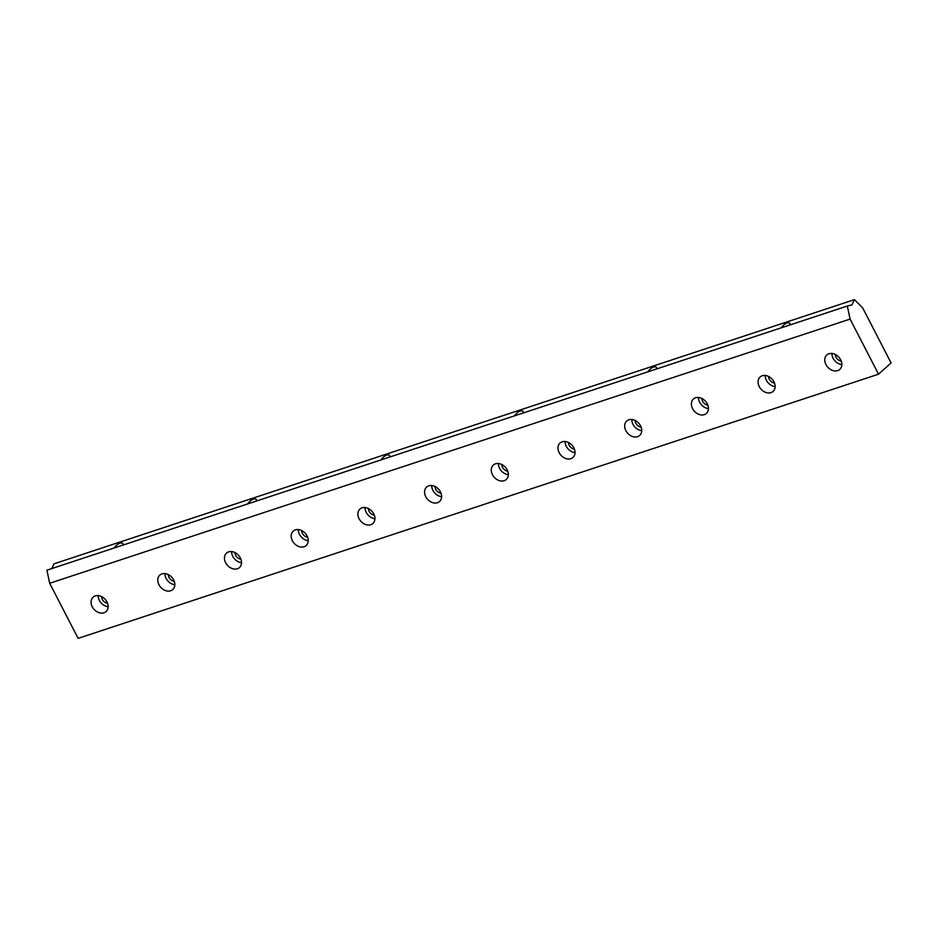 <?xml version="1.0" encoding="UTF-8"?>
<svg xmlns="http://www.w3.org/2000/svg" width="938" height="938" viewBox="0 0 938 938"><rect width="100%" height="100%" fill="white"/><g stroke="black" fill="none" stroke-linecap="round" stroke-linejoin="round"><path stroke-width="1.41" d="M841.222 361.06A5.816 4.479 48.2 0 1 835.312 354.458M850.098 319.096L847.307 306.023L46.9 570.187L49.691 583.272L78.124 638.368L878.531 374.192L850.098 319.096L49.691 583.272M847.307 306.023L851.95 304.885L854.448 299.632L54.041 563.808L51.766 568.592M122.831 545.13L122.901 543.395C120.51 542.094 117.567 543.63 114.084 548.015M256.238 501.103L256.297 499.368C253.905 498.066 250.974 499.602 247.491 503.987M389.633 457.076L389.704 455.34C387.312 454.027 384.381 455.575 380.898 459.96M523.041 413.048L523.099 411.313C520.707 410 517.776 411.548 514.294 415.933M656.436 369.021L656.506 367.274C654.114 365.972 651.183 367.52 647.701 371.905M789.843 324.982L789.902 323.247C787.521 321.945 784.578 323.493 781.096 327.878M831.9 353.45A9.697 7.469 -131.8 0 0 841.843 364.565M837.657 370.627A9.697 7.469 48.2 0 1 826.765 365.937A9.697 7.469 48.2 0 1 826.847 354.963A9.697 7.469 48.2 0 1 838.877 357.214A9.697 7.469 48.2 0 1 839.768 369.42A9.697 7.469 48.2 0 1 837.657 370.627M774.518 383.079A5.816 4.479 48.2 0 1 768.609 376.466M765.197 375.458A9.697 7.469 -131.8 0 0 775.14 386.585M770.966 392.635A9.697 7.469 48.2 0 1 760.073 387.957A9.697 7.469 48.2 0 1 760.143 376.97A9.697 7.469 48.2 0 1 772.173 379.222A9.697 7.469 48.2 0 1 773.064 391.427A9.697 7.469 48.2 0 1 770.966 392.635M707.815 405.087A5.816 4.479 48.2 0 1 701.905 398.486M698.493 397.478A9.697 7.469 -131.8 0 0 708.436 408.593M704.262 414.655A9.697 7.469 48.2 0 1 693.37 409.965A9.697 7.469 48.2 0 1 693.44 398.99A9.697 7.469 48.2 0 1 705.482 401.241A9.697 7.469 48.2 0 1 706.373 413.447A9.697 7.469 48.2 0 1 704.262 414.655M641.111 427.107A5.816 4.479 48.2 0 1 635.202 420.494M631.79 419.485A9.697 7.469 -131.8 0 0 641.733 430.612M637.559 436.674A9.697 7.469 48.2 0 1 626.666 431.984A9.697 7.469 48.2 0 1 626.736 420.998A9.697 7.469 48.2 0 1 638.778 423.249A9.697 7.469 48.2 0 1 639.669 435.455A9.697 7.469 48.2 0 1 637.559 436.674M574.408 449.114A5.816 4.479 48.2 0 1 568.51 442.513M565.098 441.505A9.697 7.469 -131.8 0 0 575.029 452.62M570.855 458.682A9.697 7.469 48.2 0 1 559.963 453.992A9.697 7.469 48.2 0 1 560.045 443.017A9.697 7.469 48.2 0 1 572.074 445.269A9.697 7.469 48.2 0 1 572.966 457.474A9.697 7.469 48.2 0 1 570.855 458.682M507.716 471.134A5.816 4.479 48.2 0 1 501.807 464.533M498.395 463.513A9.697 7.469 -131.8 0 0 508.337 474.64M504.163 480.702A9.697 7.469 48.2 0 1 493.259 476.012A9.697 7.469 48.2 0 1 493.341 465.037A9.697 7.469 48.2 0 1 505.371 467.276A9.697 7.469 48.2 0 1 506.262 479.494A9.697 7.469 48.2 0 1 504.163 480.702M441.012 493.154A5.816 4.479 48.2 0 1 435.103 486.541M431.691 485.532A9.697 7.469 -131.8 0 0 441.634 496.648M437.46 502.709A9.697 7.469 48.2 0 1 426.567 498.019A9.697 7.469 48.2 0 1 426.638 487.045A9.697 7.469 48.2 0 1 438.667 489.296A9.697 7.469 48.2 0 1 439.57 501.502A9.697 7.469 48.2 0 1 437.46 502.709M374.309 515.161A5.816 4.479 48.2 0 1 368.399 508.56M364.988 507.552A9.697 7.469 -131.8 0 0 374.93 518.667M370.756 524.729A9.697 7.469 48.2 0 1 359.864 520.039A9.697 7.469 48.2 0 1 359.934 509.064A9.697 7.469 48.2 0 1 371.976 511.304A9.697 7.469 48.2 0 1 372.867 523.521A9.697 7.469 48.2 0 1 370.756 524.729M307.605 537.181A5.816 4.479 48.2 0 1 301.696 530.568M298.284 529.56A9.697 7.469 -131.8 0 0 308.227 540.675M304.053 546.737A9.697 7.469 48.2 0 1 293.16 542.058A9.697 7.469 48.2 0 1 293.242 531.072A9.697 7.469 48.2 0 1 305.272 533.323A9.697 7.469 48.2 0 1 306.163 545.529A9.697 7.469 48.2 0 1 304.053 546.737M240.902 559.189A5.816 4.479 48.2 0 1 235.004 552.588M231.592 551.579A9.697 7.469 -131.8 0 0 241.535 562.694M237.349 568.756A9.697 7.469 48.2 0 1 226.457 564.066A9.697 7.469 48.2 0 1 226.539 553.092A9.697 7.469 48.2 0 1 238.569 555.343A9.697 7.469 48.2 0 1 239.46 567.549A9.697 7.469 48.2 0 1 237.349 568.756M174.21 581.208A5.816 4.479 48.2 0 1 168.301 574.595M164.889 573.587A9.697 7.469 -131.8 0 0 174.831 584.714M170.657 590.776A9.697 7.469 48.2 0 1 159.765 586.086A9.697 7.469 48.2 0 1 159.835 575.1A9.697 7.469 48.2 0 1 171.865 577.351A9.697 7.469 48.2 0 1 172.756 589.556A9.697 7.469 48.2 0 1 170.657 590.776M854.448 299.632L862.667 307.863L891.1 362.959L878.531 374.192M103.954 612.784A9.697 7.469 48.2 0 1 93.061 608.094A9.697 7.469 48.2 0 1 93.132 597.119A9.697 7.469 48.2 0 1 105.173 599.37A9.697 7.469 48.2 0 1 106.064 611.576A9.697 7.469 48.2 0 1 103.954 612.784M107.507 603.216A5.816 4.479 48.2 0 1 101.597 596.615M98.185 595.607A9.697 7.469 -131.8 0 0 108.128 606.722"/></g></svg>
